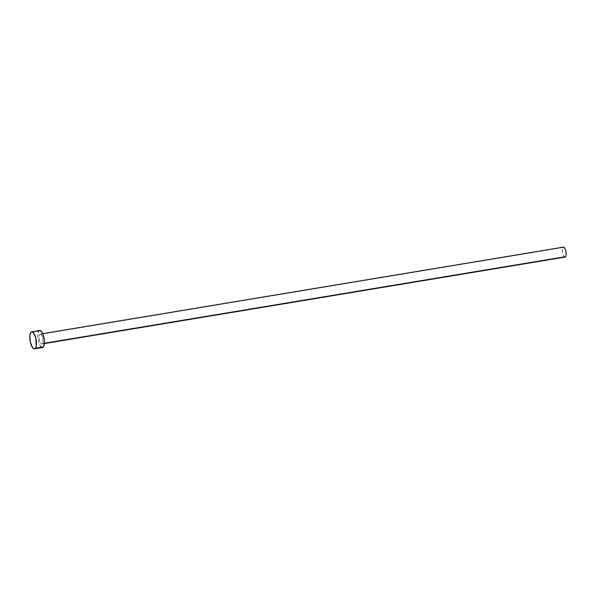 <?xml version="1.0" encoding="UTF-8"?>
<svg xmlns="http://www.w3.org/2000/svg" width="596" height="596" viewBox="0 0 596 596"><rect width="100%" height="100%" fill="white"/><g stroke="black" fill="none" stroke-linecap="round" stroke-linejoin="round"><path stroke-width="0.45" stroke-dasharray="2.98 2.23" d="M42.48 343.564L44.387 343.244L42.48 343.564L43.031 340.8L42.45 336.993L41.064 334.371L40.327 334.043L39.701 334.468A5.036 1.781 80.6 0 1 40.267 334.051A5.036 1.781 80.6 0 1 42.674 337.843A5.036 1.781 80.6 0 1 42.48 343.564A5.036 1.781 80.6 0 1 41.921 343.981A5.036 1.781 80.6 0 1 39.515 340.189A5.036 1.781 80.6 0 1 39.701 334.468L39.15 337.232L39.738 341.039L41.117 343.661L41.862 343.989L42.48 343.564M563.436 247.139A5.036 1.781 -99.4 0 0 562.87 247.556L39.701 334.468L562.87 247.556A5.036 1.781 -99.4 0 0 562.676 253.285A5.036 1.781 -99.4 0 0 565.082 257.077M39.679 330.497A8.635 3.054 -99.4 0 0 38.71 331.22L30.746 332.546L38.71 331.22A8.635 3.054 -99.4 0 0 38.382 341.031A8.635 3.054 -99.4 0 0 42.51 347.535M42.979 347.341L42.405 347.543M41.787 347.423L39.865 345.203L38.353 340.89L37.764 335.95L38.71 331.22M39.209 330.691L39.776 330.489M564.665 257.01L563.54 255.714L562.475 252.235L562.87 247.556M40.267 334.051L42.711 333.641M41.921 343.981L44.365 343.579"/><path stroke-width="0.89" d="M44.365 343.579L565.082 257.077A5.036 1.781 -99.4 0 0 565.649 256.652L44.387 343.244L565.649 256.652A5.036 1.781 -99.4 0 0 565.842 250.931A5.036 1.781 -99.4 0 0 563.436 247.139L42.711 333.641M34.538 348.854L42.51 347.535A8.635 3.054 -99.4 0 0 43.478 346.812L35.507 348.139L43.478 346.812A8.635 3.054 -99.4 0 0 43.799 337.001A8.635 3.054 -99.4 0 0 39.679 330.497L31.715 331.823A8.635 3.054 80.6 0 1 35.834 338.327A8.635 3.054 80.6 0 1 35.507 348.139A8.635 3.054 80.6 0 1 34.538 348.854A8.635 3.054 80.6 0 1 30.418 342.357A8.635 3.054 80.6 0 1 30.746 332.546A8.635 3.054 80.6 0 1 31.715 331.823M39.776 330.489L41.698 331.801L42.905 334.095L44.35 340.465L43.88 345.985L42.979 347.341L41.787 347.423M38.71 331.22L39.209 330.691M30.746 332.546L31.812 331.808L33.734 333.127L35.864 338.461L36.214 346.216L35.507 348.139L34.441 348.869L32.519 347.55L30.389 342.216L29.852 335.779L30.746 332.546M563.496 247.131L564.978 248.502L566.044 251.981L566.066 255.535L565.358 256.965L564.665 257.01"/></g></svg>
